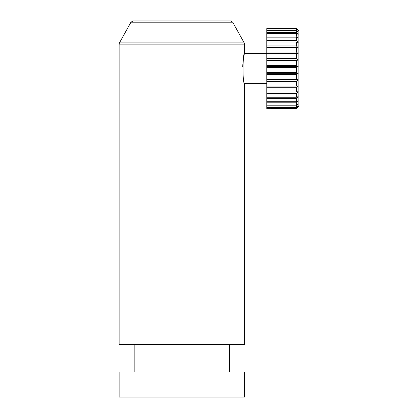 <?xml version="1.0" encoding="UTF-8"?>
<svg xmlns="http://www.w3.org/2000/svg" width="418" height="418" viewBox="0 0 418 418"><rect width="100%" height="100%" fill="white"/><g stroke="black" fill="none" stroke-linecap="round" stroke-linejoin="round"><path stroke-width="0.63" d="M298.875 30.932L298.875 106.172L296.367 108.68L266.773 108.68L296.367 108.565L296.367 107.886L298.123 105.958L296.367 107.436L296.367 105.906L298.123 103.91L296.367 105.122L296.367 102.791L298.123 100.78L296.367 101.699L296.367 98.638L298.123 96.673L296.367 97.269L296.367 93.569L298.123 91.714L296.367 91.965L296.367 87.738L298.123 86.051L296.367 85.946L296.367 81.327L298.123 79.854L296.367 79.404L296.367 74.529L298.123 73.312L296.367 72.533L296.367 67.549L298.123 66.629L296.367 65.537L296.367 60.594L298.123 60.004L296.367 58.635L296.367 53.885L298.123 53.64L296.367 52.031L296.367 47.626L298.123 47.725L296.367 45.933L296.367 41.999L298.123 42.443L296.367 40.52L296.367 37.176L298.123 37.96L296.367 35.958L296.367 33.309L298.123 34.401L296.367 32.39L296.367 30.514L298.123 31.883L296.367 29.918L296.367 28.873L298.123 30.477L296.367 28.424L298.875 30.932M266.773 108.68L296.367 108.68L298.123 106.877L296.367 108.565M244.52 53.525C242.853 51.613 242.236 83.563 244.52 83.579L244.525 106.172C244.028 106.637 244.034 90.659 244.525 91.124M242.717 66.744L242.863 63.938M242.978 62.653L243.093 61.561M244.117 55.291L244.264 54.617M266.773 53.504L244.525 53.504L244.525 44.12L119.125 44.12L119.125 344.432L244.525 344.432L244.525 106.172M244.525 372.02L119.125 372.02L119.125 397.1L244.525 397.1L244.525 372.02M181.825 20.9L230.506 20.9L232.701 22.191L130.949 22.191L133.138 20.9L181.825 20.9M296.367 60.594L266.773 60.594L266.773 65.537L296.367 65.537M266.773 60.594L266.773 58.635L296.367 58.635M296.367 53.885L266.773 53.885L266.773 58.635M266.773 53.885L266.773 52.031L296.367 52.031M296.367 47.626L266.773 47.626L266.773 52.031M266.773 47.626L266.773 45.933L296.367 45.933M296.367 41.999L266.773 41.999L266.773 45.933M266.773 41.999L266.773 40.52L296.367 40.52M296.367 37.176L266.773 37.176L266.773 40.52M266.773 37.176L266.773 35.958L296.367 35.958M296.367 33.309L266.773 33.309L266.773 35.958M266.773 33.309L266.773 32.39L296.367 32.39M296.367 30.514L266.773 30.514L266.773 32.39M266.773 30.514L266.773 29.918L296.367 29.918M296.367 28.873L266.773 28.873L266.773 29.918M266.773 28.873L296.367 28.623M296.367 28.424L266.773 28.623M296.367 107.886L266.773 107.886L266.773 108.565M266.773 107.886L266.773 107.436L296.367 107.436M296.367 105.906L266.773 105.906L266.773 107.436M266.773 105.906L266.773 105.122L296.367 105.122M296.367 102.791L266.773 102.791L266.773 105.122M266.773 102.791L266.773 101.699L296.367 101.699M296.367 98.638L266.773 98.638L266.773 101.699M266.773 98.638L266.773 97.269L296.367 97.269M296.367 93.569L266.773 93.569L266.773 97.269M266.773 93.569L266.773 91.965L296.367 91.965M296.367 87.738L266.773 87.738L266.773 91.965M266.773 87.738L266.773 85.946L296.367 85.946M296.367 81.327L266.773 81.327L266.773 85.946M266.773 81.327L266.773 79.404L296.367 79.404M296.367 74.529L266.773 74.529L266.773 79.404M266.773 74.529L266.773 72.533L296.367 72.533M296.367 67.549L266.773 67.549L266.773 72.533M266.773 67.549L266.773 65.537M266.773 60.004L298.123 60.004M266.773 53.64L298.123 53.64M266.773 86.051L298.123 86.051M266.773 79.854L298.123 79.854M266.773 73.312L298.123 73.312M266.773 66.629L298.123 66.629M130.949 22.191L119.438 42.902L244.206 42.902L244.525 44.12M229.477 344.432L229.477 372.02M232.701 22.191L244.206 42.902M119.125 44.12L119.438 42.902M134.173 344.432L134.173 372.02M244.525 83.6L266.773 83.6"/></g></svg>
